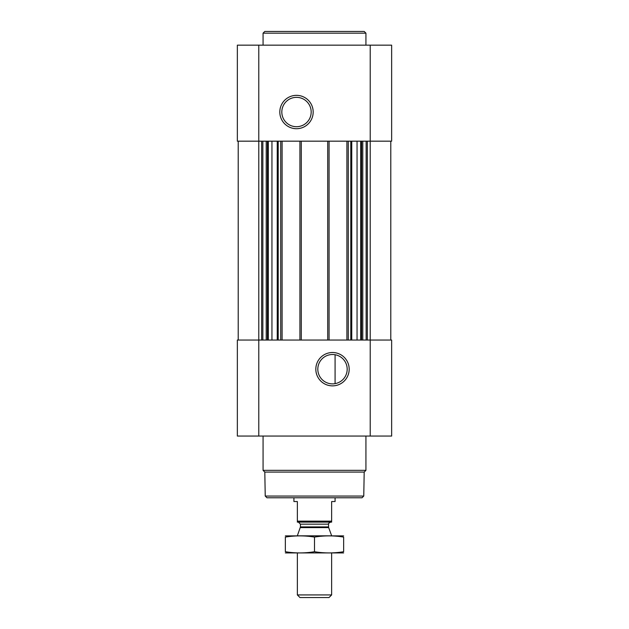 <?xml version="1.0" encoding="UTF-8"?>
<svg xmlns="http://www.w3.org/2000/svg" width="629" height="629" viewBox="0 0 629 629"><rect width="100%" height="100%" fill="white"/><g stroke="black" fill="none" stroke-linecap="round" stroke-linejoin="round"><path stroke-width="0.94" d="M332.505 354.504A14.687 14.687 0 0 1 345.219 376.535A14.687 14.687 0 0 1 319.784 376.535A14.687 14.687 0 0 1 332.505 354.504M335.076 383.651L335.076 354.732L335.076 383.651M238.21 141.171L238.21 340.045M237.353 436.054L237.353 340.045L391.647 340.045L391.647 436.054L237.353 436.054M332.505 352.515A16.676 16.676 0 0 1 346.949 377.526A16.676 16.676 0 0 1 318.062 377.526A16.676 16.676 0 0 1 332.505 352.515M390.79 141.171L390.79 340.045M346.901 141.171L346.901 340.045M329.069 141.171L329.069 340.045M299.931 141.171L299.931 340.045M282.099 141.171L282.099 340.045M237.353 141.171L237.353 45.162L391.647 45.162L391.647 141.171L237.353 141.171M296.495 95.349A16.676 16.676 0 0 1 310.938 120.367A16.676 16.676 0 0 1 282.051 120.367A16.676 16.676 0 0 1 296.495 95.349M363.766 496.053L265.234 496.053L266.948 497.775L362.052 497.775L363.766 496.053L364.191 472.088L365.929 470.343L365.929 436.054M265.234 496.053L264.809 472.088L364.191 472.088M264.809 472.088L263.071 470.343L365.929 470.343M263.071 470.343L263.071 436.054M263.071 45.162L263.071 33.164L365.929 33.164L365.929 45.162M263.071 33.164L264.785 31.45L364.215 31.45L365.929 33.164M296.495 97.346A14.687 14.687 0 0 1 309.216 119.368A14.687 14.687 0 0 1 283.781 119.368A14.687 14.687 0 0 1 296.495 97.346M331.64 521.142L297.36 521.142L297.36 522.117L331.64 522.117L331.64 501.541L335.076 501.541L335.076 497.775M297.36 521.142L297.36 501.541L293.924 501.541L293.924 497.775M331.64 594.924L297.36 594.924L299.986 597.55L329.014 597.55L331.64 594.924L331.64 552.977M297.36 535.829L331.64 535.829M297.36 594.924L297.36 552.977M298.382 522.117L300.442 524.169L300.442 526.898L297.36 535.735M285.354 552.93L343.646 552.93M343.646 551.719C343.646 553.308 343.646 553.308 343.646 551.719C333.928 553.316 324.218 553.316 314.5 551.719C304.782 553.316 295.072 553.316 285.354 551.719C285.354 553.308 285.354 553.308 285.354 551.719L285.354 537.087C285.354 535.499 285.354 535.499 285.354 537.087C295.072 535.491 304.782 535.491 314.5 537.087C324.218 535.491 333.928 535.491 343.646 537.087C343.646 535.499 343.646 535.499 343.646 537.087L343.646 551.719M314.5 551.719L314.5 537.087M285.354 535.877L343.646 535.877M278.207 141.171L278.207 340.045M280.723 141.171L280.723 340.045M301.299 141.171L301.299 340.045M327.701 141.171L327.701 340.045M348.277 141.171L348.277 340.045M350.793 141.171L350.793 340.045M367.336 141.171L367.336 340.045M370.222 45.162L370.222 436.054M258.778 436.054L258.778 45.162M261.664 141.171L261.664 340.045M366.149 141.171L366.149 340.045M362.784 141.171L362.784 340.045M361.596 141.171L361.596 340.045M360.692 141.171L360.692 340.045M357.052 141.171L357.052 340.045M351.76 141.171L351.76 340.045M262.851 141.171L262.851 340.045M266.216 141.171L266.216 340.045M267.404 141.171L267.404 340.045M268.308 141.171L268.308 340.045M271.948 141.171L271.948 340.045M277.24 141.171L277.24 340.045M300.316 527.597L328.684 527.597L331.64 535.735M300.442 526.898L328.558 526.898L328.684 527.597M300.442 524.169L328.558 524.169C327.961 523.902 328.652 523.21 330.618 522.117M328.558 526.898L328.558 524.169"/></g></svg>
